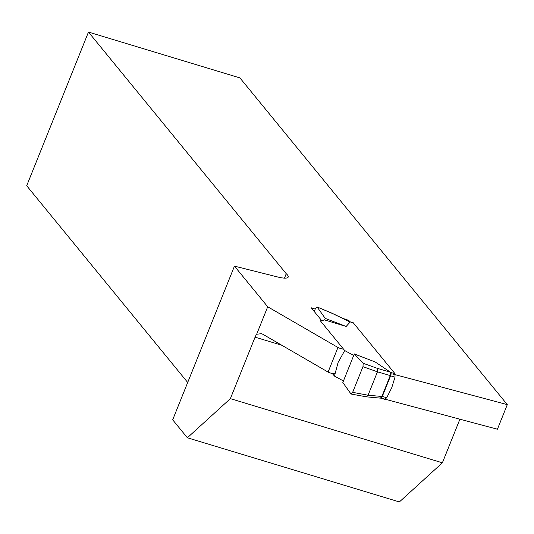 <?xml version="1.0" encoding="UTF-8"?>
<svg xmlns="http://www.w3.org/2000/svg" width="534" height="534" viewBox="0 0 534 534"><rect width="100%" height="100%" fill="white"/><g stroke="black" fill="none" stroke-linecap="round" stroke-linejoin="round"><path stroke-width="0.8" d="M321.662 320.574L311.175 307.764L315.207 309.119M342.514 318.284L348.762 320.38L349.883 321.748M392.637 373.987L507.3 404.632L497.414 429.223L382.751 398.578M187.688 382.471L26.7 185.745L88.477 32.067L239.92 77.904L507.3 404.632M88.477 32.067L286.237 273.722A20.379 4.499 -158.1 0 1 288.206 277.066A20.379 4.499 -158.1 0 1 277.854 277.026L234.459 266.132L267.708 306.763L337.955 347.48A5.433 1.202 21.9 0 0 343.556 349.149M334.664 373.46A5.433 1.202 -158.1 0 1 328.076 372.071L262.975 334.337L261.466 333.677L256.667 334.244A6.795 2.47 106.8 0 0 255.078 337.161L230.368 398.638L442.379 462.804L459.907 419.197M442.379 462.804L399.379 501.933L187.367 437.767L172.682 419.817L234.459 266.132M187.367 437.767L230.368 398.638M267.708 306.763L256.667 334.244M328.076 372.071L337.955 347.48M284.468 278.127L286.237 273.722M348.455 321.154L348.762 320.38M353.702 355.464L342.828 382.504L350.905 393.858L352.647 392.343L362.966 366.671L363.193 363.3L377.304 368.34L390.447 372.211L375.228 361.985L354.316 353.942L353.702 355.464L344.71 350.558L320.393 320.847L324.625 319.939L325.239 318.411L346.152 326.454L349.69 322.549L348.916 321.455L332.395 313.465L316.969 306.896L315.427 308.579L314.246 311.516M325.239 318.411L317.163 307.057M363.193 363.3L354.316 353.942M390.447 372.211L390.267 375.569L377.451 371.838L362.966 366.671M380.702 398.077A2.717 0.988 -73.2 0 0 380.802 398.124A2.717 0.988 -73.2 0 0 382.317 396.415L381.863 396.475L390.267 375.569L390.601 375.823A2.717 0.988 -73.2 0 0 390.855 372.472L395.047 373.74L395 377.158L390.601 375.823L382.317 396.415L386.723 397.75L391.749 387.717L395 377.158M352.647 392.343L368.053 395.213L381.863 396.475L380.448 398.124M368.073 395.173L377.451 371.838M344.71 350.558L338.082 362.499L334.451 376.069L332.402 373.56M343.442 380.976L334.451 376.069M346.152 326.454L324.625 319.939M353.254 322.77L395.047 373.74M386.723 397.75L384.787 399.252M377.304 368.34L377.471 371.798M368.053 395.213L366.444 396.842L351.178 394.045M281.805 345.251L255.078 337.161M353.448 322.91L349.256 321.642A4.078 0.901 -158.1 0 1 348.982 321.555M353.281 322.776L348.602 321.348M385.021 399.399L380.368 398.004M316.969 306.896L332.335 313.358L348.815 321.328M366.478 396.842L380.568 398.137"/></g></svg>
